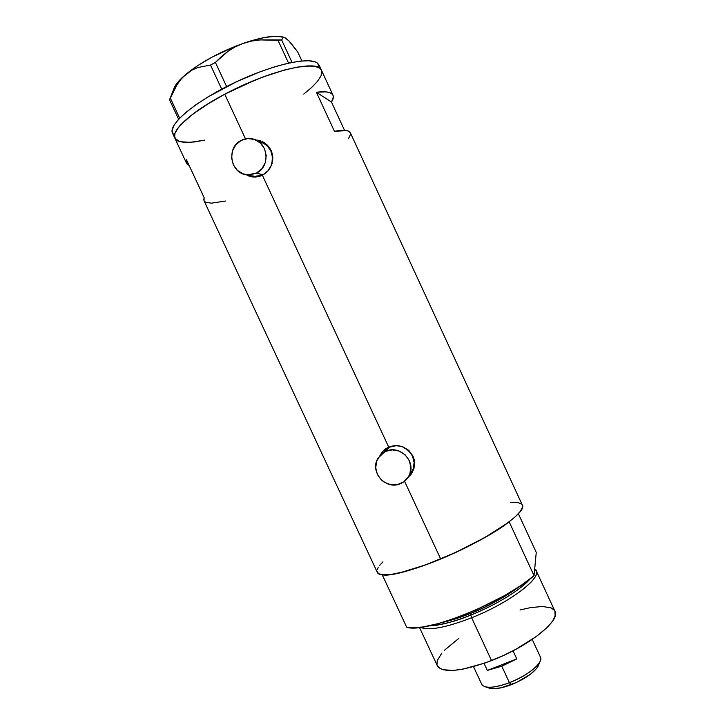 <?xml version="1.0" encoding="UTF-8"?>
<svg xmlns="http://www.w3.org/2000/svg" width="725" height="725" viewBox="0 0 725 725"><rect width="100%" height="100%" fill="white"/><g stroke="black" fill="none" stroke-linecap="round" stroke-linejoin="round"><path stroke-width="1.09" d="M262.994 174.797L256.451 173.085L247.678 174.879C230.65 174.526 225.575 147.565 241.253 140.387C244.733 138.629 248.367 138.113 252.164 138.819C268.096 141.167 271.213 166.487 256.451 173.085L262.994 174.797L256.587 176.556L250.025 175.613L254.403 176.547L262.994 174.797L265.069 173.556L262.994 174.797M384.132 451.004L389.533 447.171L385.763 451.349C399.638 444.38 416.503 461.381 409.326 475.147C407.486 478.998 404.623 481.799 400.726 483.548C385.945 490.825 368.962 471.549 378.178 457.983L389.533 447.171L382.256 453.424M261.227 141.157L257.982 140.369M265.368 173.32L262.377 175.223L255.744 177.081L252.354 176.963L246.11 174.689L249.101 176.139L253.578 177.081L259.115 176.492L262.377 175.223L388.691 447.108L395.587 445.549L402.629 446.682L408.746 450.343L412.969 456.07L414.609 463.003L413.993 468.305L411.873 473.198L407.849 477.73L411.873 473.198L414.374 466.556L414.138 459.451L412.969 456.07L408.746 450.343L402.629 446.682L395.587 445.549L388.691 447.108L262.377 175.223L267.987 170.846L265.368 173.32M270.126 167.91L267.987 170.846L271.676 164.638L270.126 167.91M272.219 162.898L271.676 164.638L272.219 162.898M272.817 157.506L272.591 161.122L272.328 153.908L272.817 157.506M271.141 150.483L272.328 153.908L269.301 147.365L271.141 150.483M266.863 144.665L269.301 147.365L263.963 142.508L266.863 144.665M262.359 141.647L263.963 142.508L262.359 141.647M257.212 140.088L260.701 140.958L257.212 140.088M410.142 475.392L411.564 473.679M177.317 140.722L179.637 141.665L186.08 142.49L194.681 141.919L204.541 140.152L190.131 142.372L179.637 141.665L175.658 139.427L174.689 137.786L174.888 133.5L178.024 127.972L180.706 124.8L192.932 114.024L210.658 102.143L224.741 94.205C191.463 111.677 170.665 130.817 174.852 138.203C170.384 129.893 196.783 107.472 235.136 88.939C273.434 70.334 311.85 61.462 319.807 68.204L321.429 70.171C318.674 59.006 268.812 70.506 224.741 94.205L245.485 138.865L224.741 94.205L255.417 79.94L270.57 74.285L284.662 69.963L297.069 67.153L307.282 65.939L314.931 66.31L319.807 68.204L317.468 63.138C309.43 56.224 270.942 64.942 232.643 83.565C194.282 102.107 167.964 124.709 172.523 133.192L186.524 163.225L186.461 159.745L204.169 197.726L204.006 200.716L377.29 572.324C379.456 578.541 406.426 573.357 440.682 559.011L404.55 481.246L440.682 559.011C486.43 540.288 527.918 512.031 522.308 505.008L350.356 132.784C349.133 130.183 343.822 129.684 334.433 131.297L316.372 92.238C325.987 91.087 331.533 92.093 333.011 95.238C333.772 96.996 333.264 99.271 331.479 102.053L344.565 130.391L331.479 102.053L316.372 92.238L331.479 102.053L333.364 96.987L332.911 95.029L331.497 93.498L329.114 92.438L325.779 91.858L316.372 92.238L334.433 131.297L346.767 130.636L348.997 131.397L350.356 132.793M385.673 448.811L388.691 447.108L383.081 451.068L385.673 448.811M380.489 454.756L376.719 461.009L375.713 467.734L377.362 474.404L381.423 480.013L384.178 482.152L390.621 484.681L397.472 484.59L403.698 481.889L408.338 476.978L409.833 473.923L410.876 467.172L409.226 460.457L405.139 454.811L399.23 451.095L392.424 449.881L385.763 451.349L380.244 455.255M225.547 201.042L211.446 203.154L205.837 202.347L204.341 201.26L203.77 199.719L204.169 197.726L186.461 159.745L186.207 162.038L186.914 163.895L189.189 165.599L186.524 163.234M377.009 571.218L378.622 573.72L383.072 574.862L390.295 574.553L400.082 572.75L425.82 564.829L455.998 552.287L485.088 537.361L507.817 522.807L515.557 516.499L520.487 511.17L522.526 507.011L522.308 505.008M521.692 504.147L518.139 502.633L510.699 502.597M382.918 561.857L379.764 565.273M378.178 567.512L377.254 569.506M321.809 71.467L320.985 75.935L317.487 81.39L311.532 87.589L303.73 94.069L311.532 87.589L317.487 81.39L320.985 75.935L321.809 71.467M348.426 138.738L350.583 134.27M383.253 450.887L381.051 453.759M389.533 447.171L396.067 445.73L399.448 446.002L402.728 446.917L408.51 450.551L412.516 456.079L414.129 462.65L413.105 469.265L409.29 475.228L412.607 470.462C419.639 456.977 403.127 440.338 389.533 447.171M246.591 174.761L251.167 176.746L246.591 174.761M257.882 141.112L264.172 143.36L266.873 145.399L270.896 150.945L272.582 157.688L272.446 161.186L271.186 165.853C274.485 153.555 270.371 145.353 258.825 141.266M256.451 173.085L261.852 168.789L265.287 162.654L266.22 155.594L264.498 148.707L260.393 143.042L254.52 139.472L247.796 138.547L241.253 140.387L235.879 144.71L232.489 150.854L231.583 157.887L233.305 164.729L237.392 170.357L243.21 173.927L249.907 174.888L256.451 173.085M179.637 141.665L174.852 138.203M284.272 37.428C276.515 34.764 262.867 36.73 243.337 43.319C220.5 51.638 201.487 61.852 186.307 73.959L181.359 78.844L177.09 84.589L169.55 99.796L178.613 119.244L169.55 99.796L170.248 97.92L179.664 118.139L170.248 97.92L177.09 84.589L181.359 78.844L186.307 73.959L191.762 70.216L197.689 67.552L210.522 65.042L221.705 89.13L210.522 65.042L215.398 62.422L228.121 51.221L235.38 46.772L243.337 43.319L251.648 41.062L260.293 39.911L278.028 40.346L288.559 63.102L278.028 40.346L281.644 39.947L283.176 37.455L284.562 37.51L288.813 40.79L294.577 47.741L297.821 52.173L301.872 60.927L297.821 52.173L288.813 40.79L284.889 37.682M173.955 88.459L178.187 81.78L181.785 77.983L191.762 70.216L197.689 67.552L210.522 65.042L215.398 62.422L226.617 86.565L215.398 62.422L221.506 56.487L228.121 51.221L235.38 46.772L243.337 43.319L251.648 41.062L260.293 39.911L281.644 39.947L283.176 37.455M292.021 62.377L281.644 39.947L292.021 62.377M284.562 37.51L286.447 38.615M283.928 37.301L276.062 36.25L264.824 37.437L250.95 40.836L235.471 46.255L211.927 57.203L197.834 65.549L186.307 73.959C179.111 79.977 174.897 85.097 173.674 89.311L170.846 96.498M332.993 95.202L319.109 65.15L317.468 63.138L321.429 70.171L319.807 68.204L317.722 67.072L311.442 65.93L297.069 67.153L284.662 69.963L263.084 76.959L239.893 86.683L224.741 94.205L204.233 106.158L192.932 114.024L180.706 124.8L178.024 127.972L174.888 133.5L174.426 135.802L175.658 139.427M319.118 65.159L317.468 63.138L315.366 61.969L309.058 60.764L300.059 61.117L288.668 63.075L275.328 66.618L260.601 71.594L237.401 81.309L208.175 96.806L195.832 104.826L185.736 112.538L178.287 119.607L173.701 125.751L172.07 130.754L173.338 134.442M471.64 617.754L470.806 615.063C452.917 622.123 438.888 625.738 428.729 625.911C442.921 624.66 456.94 621.044 470.806 615.063L470.317 613.486C484.817 608.139 500.957 599.303 518.719 586.996C505.805 596.693 489.665 605.529 470.317 613.486L471.64 617.754C445.657 627.732 428.611 630.922 420.491 627.315C428.611 630.922 445.657 627.732 471.64 617.754L491.532 660.584L471.64 617.754C512.185 601.832 545.871 574.717 534.688 568.917L536.165 570.629C541.584 578.45 508.733 603.155 471.64 617.754M530.048 578.931C517.097 593.657 486.194 609.127 470.806 615.063C496.036 605.013 521.447 589.371 530.048 578.931M419.476 627.442L437.347 665.795C442.939 673.416 461 671.676 491.532 660.584C528.743 646.356 560.987 620.41 554.924 611.22L555.105 616.005L552.649 620.99L547.864 626.744L536.672 636.296L515.819 649.337L503.848 655.327L485.433 662.868L462.913 669.148L453.632 670.389L443.22 669.782L438.96 667.807L436.967 664.716L437.248 660.665L441.743 653.18M442.196 622.476C450.542 620.645 459.922 617.655 470.317 613.486L442.196 622.476M518.375 513.708L536.255 552.405L534.053 575.659L509.149 521.81L495.936 530.881L479.279 540.596L460.375 550.221L440.682 559.011L421.733 566.288L404.94 571.527L391.5 574.399L382.229 574.78L406.689 627.252C424.895 633.877 505.18 601.75 534.053 575.659L521.157 585.365L504.727 595.506L476.108 609.852L456.523 617.745L438.299 623.591L422.766 626.998L410.966 627.805L406.689 627.252L382.229 574.78C399.23 578.786 479.207 545.717 509.149 521.81L534.053 575.659L536.255 552.405L518.375 513.708M520.07 609.961L530.338 607.65L542.554 606.472L551.145 607.903L554.398 610.323M444.235 650.407L458.871 638.344M473.525 666.656L481.79 684.418C484.952 688.705 494.169 688.125 509.43 682.678C499.027 686.566 491.088 687.98 485.605 686.919L490.191 688.415C495.057 689.366 502.072 688.125 511.234 684.708L509.43 682.678L501.782 666.202L487.327 670.426L484.037 663.357L487.327 670.426L516.78 658.925L501.782 666.202L509.43 682.678C527.755 675.791 543.678 662.469 540.46 657.185L532.232 639.441M513.019 650.814L516.78 658.925L487.327 670.426L501.782 666.202L516.78 658.925L513.019 650.814M538.657 664.843L536.582 668.495L530.528 674.187L516.499 682.47L501.111 687.808L492.873 688.741L488.741 687.943M539.935 661.698C535.249 669.184 525.081 676.171 509.43 682.678L511.234 684.708C525 678.99 533.963 672.818 538.113 666.175L539.935 661.698M254.403 176.547L247.678 174.879M259.006 140.55L258.254 140.269M412.607 470.462L409.326 475.147M536.165 570.629L554.924 611.22"/></g></svg>
